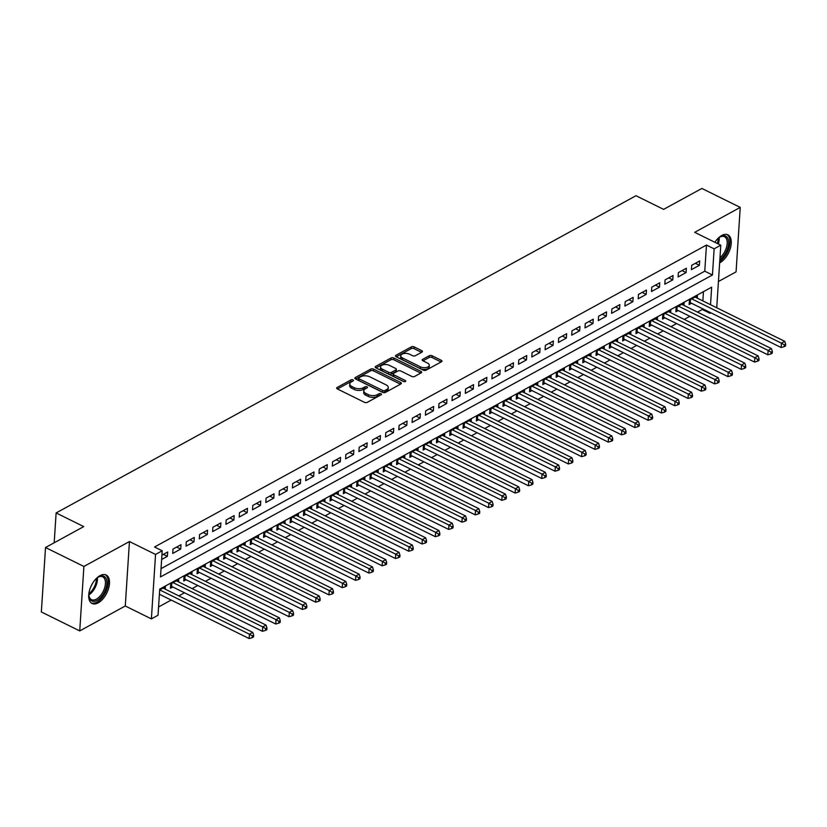 <?xml version="1.0" encoding="UTF-8"?>
<svg xmlns="http://www.w3.org/2000/svg" width="827" height="827" viewBox="0 0 827 827"><rect width="100%" height="100%" fill="white"/><g stroke="black" fill="none" stroke-linecap="round" stroke-linejoin="round"><path stroke-width="1.24" d="M352.974 379.903A1.396 0.713 3.7 0 0 351.01 379.882L337.137 387.47A1.995 1.023 3.7 0 0 336.651 388.08A1.995 1.023 3.7 0 0 337.344 388.928L364.469 402.325A1.995 1.023 3.7 0 0 367.281 402.356L381.154 394.768A1.396 0.713 3.7 0 0 381.485 394.334A1.396 0.713 3.7 0 0 381.009 393.745A1.396 0.713 3.7 0 0 379.035 393.724L377.246 394.706A6.389 3.277 3.7 0 1 368.242 394.603L365.989 393.487A6.389 3.277 3.7 0 1 363.787 390.799A6.389 3.277 3.7 0 1 365.338 388.824L367.136 387.842A1.396 0.713 3.7 0 0 367.477 387.408A1.396 0.713 3.7 0 0 366.992 386.819A1.396 0.713 3.7 0 0 365.027 386.798L363.229 387.78A6.389 3.277 3.7 0 1 354.235 387.687L351.971 386.571A6.389 3.277 3.7 0 1 349.769 383.873A6.389 3.277 3.7 0 1 351.32 381.909L353.119 380.927A1.396 0.713 3.7 0 0 353.46 380.492A1.396 0.713 3.7 0 0 352.974 379.903M352.168 381.443A1.396 0.713 3.7 0 0 350.896 381.619L337.447 388.979M380.193 395.285A1.396 0.713 3.7 0 0 378.931 395.461L377.133 396.443L377.246 394.706M366.185 388.359A1.396 0.713 3.7 0 0 364.914 388.545L363.115 389.527L363.229 387.78M719.645 262.852A15.868 8.57 116.3 0 0 719.986 262.676A15.868 8.57 116.3 0 0 730.406 248.09A15.868 8.57 116.3 0 0 727.894 234.858A15.868 8.57 116.3 0 0 721.744 235.499A15.868 8.57 116.3 0 0 714.89 242.301M99.984 575.644A15.868 8.57 116.3 0 0 89.564 590.22A15.868 8.57 116.3 0 0 92.076 603.462A15.868 8.57 116.3 0 0 98.227 602.821A15.868 8.57 116.3 0 0 108.637 588.235A15.868 8.57 116.3 0 0 106.135 575.003A15.868 8.57 116.3 0 0 99.984 575.644M421.977 352.116A1.995 1.023 3.7 0 0 422.463 351.496A1.995 1.023 3.7 0 0 421.78 350.658L414.172 346.895A1.995 1.023 3.7 0 0 411.35 346.864L395.947 355.3A1.995 1.023 3.7 0 0 395.461 355.91A1.995 1.023 3.7 0 0 396.154 356.757L423.279 370.145A1.995 1.023 3.7 0 0 426.091 370.176L441.494 361.75A1.995 1.023 3.7 0 0 441.98 361.141A1.995 1.023 3.7 0 0 441.287 360.293L432.097 355.755A1.995 1.023 3.7 0 0 429.285 355.724L422.69 359.332A1.995 1.023 3.7 0 0 422.204 359.941A1.995 1.023 3.7 0 0 422.897 360.789L427.456 363.043A5.344 2.739 3.7 0 1 429.296 365.296A5.344 2.739 3.7 0 1 426.101 367.57A5.344 2.739 3.7 0 1 420.467 366.857L402.615 358.039A5.344 2.739 3.7 0 1 400.775 355.786A5.344 2.739 3.7 0 1 403.969 353.511A5.344 2.739 3.7 0 1 409.592 354.225L412.57 355.693A1.995 1.023 3.7 0 0 415.381 355.724L421.977 352.116M161.048 568.635L704.769 271.184L706.465 245.061L714.135 248.844L720.782 245.205L716.74 307.768M45.516 547.515L83.899 566.464L79.733 630.918L41.35 611.959L45.516 547.515L83.754 526.592L56.122 512.947L635.984 195.72L663.616 209.365L701.854 188.453L740.237 207.401L694.69 232.325L720.782 245.205M79.733 630.918L125.28 605.995L129.446 541.54L83.899 566.464M129.446 541.54L155.548 554.431L162.195 550.792L160.51 576.926L712.45 274.977L714.135 248.844M706.465 245.061L154.525 546.998L162.195 550.792M373.566 369.111A1.995 1.023 3.7 0 0 370.754 369.08L355.352 377.505A1.995 1.023 3.7 0 0 354.866 378.125A1.995 1.023 3.7 0 0 355.548 378.962L382.674 392.36A1.995 1.023 3.7 0 0 385.485 392.391L400.899 383.966A1.995 1.023 3.7 0 0 401.384 383.346A1.995 1.023 3.7 0 0 400.692 382.508L373.566 369.111L373.453 370.847A1.995 1.023 3.7 0 0 370.641 370.816L355.662 379.014M375.654 366.402L391.057 357.977A1.995 1.023 3.7 0 1 393.869 358.008L420.995 371.395A1.995 1.023 3.7 0 1 421.677 372.243A1.995 1.023 3.7 0 1 421.191 372.853L414.606 376.461A1.995 1.023 3.7 0 1 411.784 376.43L400.785 371.003A1.995 1.023 3.7 0 0 397.973 370.972L393.6 373.359A1.995 1.023 3.7 0 0 393.114 373.98A1.995 1.023 3.7 0 0 393.807 374.817L405.261 380.482A1.396 0.713 3.7 0 1 405.737 381.071A1.396 0.713 3.7 0 1 404.899 381.66A1.396 0.713 3.7 0 1 403.431 381.474L375.851 367.86A1.995 1.023 3.7 0 1 375.169 367.012A1.995 1.023 3.7 0 1 375.654 366.402L375.572 367.684M718.436 281.5L736.071 271.856L740.237 207.401M697.254 298.144L697.409 295.797L689.429 300.16L689.139 304.522L691.475 303.24M683.95 305.421L684.105 303.075L676.124 307.437L675.845 311.789L678.171 310.518M670.656 312.699L670.811 310.352L662.83 314.715L662.541 319.067L664.877 317.795M657.351 319.977L657.506 317.63L649.526 321.992L649.247 326.345L651.573 325.073M644.057 327.244L644.202 324.897L636.232 329.27L635.942 333.622L638.268 332.351M630.753 334.522L630.908 332.175L622.927 336.548L622.648 340.9L624.974 339.628M617.459 341.799L617.604 339.452L609.623 343.815L609.344 348.177L611.67 346.895M604.155 349.077L604.31 346.73L596.329 351.093L596.05 355.445L598.376 354.173M590.86 356.354L591.005 354.008L583.025 358.37L582.746 362.722L585.071 361.451M577.556 363.632L577.711 361.285L569.731 365.648L569.452 370L571.777 368.728M564.252 370.899L564.407 368.553L556.426 372.925L556.147 377.277L558.473 376.006M550.958 378.177L551.113 375.83L543.132 380.193L542.843 384.555L545.179 383.283M537.653 385.454L537.808 383.108L529.828 387.47L529.549 391.833L531.875 390.551M524.359 392.732L524.514 390.385L516.534 394.748L516.244 399.1L518.57 397.828M511.055 400.01L511.21 397.663L503.229 402.025L502.95 406.377L505.276 405.106M497.761 407.287L497.906 404.941L489.935 409.303L489.646 413.655L491.972 412.384M484.457 414.554L484.612 412.208L476.631 416.581L476.352 420.933L478.678 419.661M471.163 421.832L471.307 419.485L463.327 423.848L463.048 428.21L465.374 426.939M457.858 429.11L458.013 426.763L450.033 431.125L449.754 435.488L452.08 434.206M444.564 436.387L444.709 434.041L436.728 438.403L436.449 442.755L438.775 441.484M431.26 443.665L431.415 441.318L423.434 445.681L423.155 450.033L425.481 448.761M417.955 450.942L418.111 448.585L410.13 452.958L409.851 457.31L412.177 456.039M404.661 458.21L404.817 455.863L396.836 460.236L396.546 464.588L398.883 463.316M391.357 465.487L391.512 463.141L383.532 467.503L383.252 471.866L385.578 470.594M378.063 472.765L378.218 470.418L370.238 474.781L369.948 479.143L372.274 477.861M364.759 480.042L364.914 477.696L356.933 482.058L356.654 486.41L358.98 485.139M351.465 487.32L351.609 484.973L343.629 489.336L343.35 493.688L345.676 492.416M338.16 494.598L338.315 492.241L330.335 496.613L330.056 500.966L332.382 499.694M324.866 501.865L325.011 499.518L317.03 503.891L316.751 508.243L319.077 506.972M311.562 509.143L311.717 506.796L303.736 511.158L303.457 515.521L305.783 514.249M298.268 516.42L298.413 514.074L290.432 518.436L290.153 522.788L292.479 521.517M284.964 523.698L285.119 521.351L277.138 525.714L276.859 530.066L279.185 528.794M271.659 530.975L271.814 528.629L263.834 532.991L263.555 537.343L265.88 536.072M258.365 538.253L258.52 535.896L250.54 540.269L250.25 544.621L252.586 543.349M245.061 545.52L245.216 543.174L237.235 547.546L236.956 551.898L239.282 550.627M231.767 552.798L231.911 550.451L223.941 554.814L223.652 559.176L225.978 557.894M218.462 560.075L218.617 557.729L210.637 562.091L210.358 566.443L212.684 565.172M205.168 567.353L205.313 565.006L197.333 569.369L197.053 573.721L199.379 572.449M191.864 574.631L192.019 572.284L184.039 576.646L183.759 580.999L186.085 579.727M178.57 581.898L178.715 579.551L170.734 583.924L170.455 588.276L172.781 587.005M161.637 559.497L167.385 556.344L167.674 551.991L161.916 555.144M180.968 544.714L172.988 549.087L172.709 553.439L180.689 549.076L180.968 544.714M194.273 537.436L186.292 541.809L186.013 546.161L193.994 541.799L194.273 537.436M207.567 530.169L199.586 534.531L199.307 538.884L207.288 534.521L207.567 530.169M220.871 522.891L212.89 527.254L212.611 531.606L220.592 527.244L220.871 522.891M234.165 515.614L226.195 519.976L225.905 524.328L233.886 519.966L234.165 515.614M247.469 508.336L239.489 512.699L239.21 517.061L247.19 512.688L247.469 508.336M260.774 501.059L252.793 505.431L252.504 509.783L260.484 505.421L260.774 501.059M274.068 493.781L266.087 498.154L265.808 502.506L273.789 498.143L274.068 493.781M287.372 486.514L279.392 490.876L279.102 495.228L287.083 490.866L287.372 486.514M300.666 479.236L292.686 483.599L292.407 487.951L300.387 483.588L300.666 479.236M313.971 471.959L305.99 476.321L305.711 480.683L313.681 476.311L313.971 471.959M327.265 464.681L319.284 469.043L319.005 473.406L326.985 469.033L327.265 464.681M340.569 457.403L332.588 461.776L332.309 466.128L340.29 461.766L340.569 457.403M353.863 450.126L345.882 454.499L345.603 458.851L353.584 454.488L353.863 450.126M367.167 442.858L359.187 447.221L358.908 451.573L366.888 447.211L367.167 442.858M380.461 435.581L372.491 439.943L372.202 444.295L380.182 439.933L380.461 435.581M393.766 428.303L385.785 432.666L385.506 437.028L393.487 432.655L393.766 428.303M407.07 421.026L399.09 425.388L398.8 429.751L406.781 425.378L407.07 421.026M420.364 413.748L412.384 418.121L412.104 422.473L420.085 418.111L420.364 413.748M433.668 406.47L425.688 410.843L425.398 415.195L433.379 410.833L433.668 406.47M446.962 399.203L438.982 403.566L438.703 407.918L446.683 403.555L446.962 399.203M460.267 391.926L452.286 396.288L452.007 400.64L459.977 396.278L460.267 391.926M473.561 384.648L465.58 389.01L465.301 393.373L473.282 389L473.561 384.648M486.865 377.37L478.885 381.733L478.606 386.095L486.586 381.723L486.865 377.37M500.159 370.093L492.179 374.466L491.9 378.818L499.88 374.455L500.159 370.093M513.464 362.826L505.483 367.188L505.204 371.54L513.185 367.178L513.464 362.826M526.758 355.548L518.787 359.91L518.498 364.262L526.479 359.9L526.758 355.548M540.062 348.27L532.081 352.633L531.802 356.985L539.783 352.622L540.062 348.27M553.366 340.993L545.386 345.355L545.096 349.718L553.077 345.345L553.366 340.993M566.66 333.715L558.68 338.088L558.401 342.44L566.381 338.067L566.66 333.715M579.965 326.438L571.984 330.81L571.695 335.162L579.675 330.8L579.965 326.438M593.259 319.17L585.278 323.533L584.999 327.885L592.98 323.522L593.259 319.17M606.563 311.893L598.583 316.255L598.303 320.607L606.274 316.245L606.563 311.893M619.857 304.615L611.877 308.978L611.598 313.33L619.578 308.967L619.857 304.615M633.162 297.338L625.181 301.7L624.902 306.062L632.882 301.69L633.162 297.338M646.456 290.06L638.475 294.433L638.196 298.785L646.176 294.422L646.456 290.06M659.76 282.782L651.779 287.155L651.5 291.507L659.481 287.145L659.76 282.782M673.054 275.515L665.084 279.877L664.794 284.23L672.775 279.867L673.054 275.515M686.358 268.237L678.378 272.6L678.099 276.952L686.079 272.59L686.358 268.237M691.393 269.674L699.373 265.312L699.663 260.96L691.682 265.322L691.393 269.674M158.567 606.966L171.189 600.061M178.828 595.874L184.483 592.783M192.133 588.597L197.787 585.506M205.427 581.329L211.092 578.228M218.731 574.052L224.386 570.95M232.025 566.774L237.69 563.683M245.33 559.497L250.984 556.406M258.624 552.219L264.289 549.128M271.928 544.941L277.583 541.85M285.232 537.674L290.887 534.573M298.526 530.396L304.181 527.295M311.831 523.119L317.485 520.028M325.125 515.841L330.779 512.75M338.429 508.564L344.084 505.473M351.723 501.286L357.388 498.195M365.027 494.019L370.682 490.918M378.321 486.741L383.986 483.64M391.626 479.464L397.28 476.373M404.93 472.186L410.585 469.095M418.224 464.908L423.879 461.817M431.529 457.641L437.183 454.54M444.823 450.364L450.477 447.262M458.127 443.086L463.782 439.985M471.421 435.808L477.076 432.717M484.725 428.531L490.38 425.44M498.019 421.253L503.684 418.162M511.324 413.986L516.978 410.885M524.618 406.708L530.283 403.607M537.922 399.431L543.577 396.329M551.227 392.153L556.881 389.062M564.521 384.875L570.175 381.785M577.825 377.598L583.48 374.507M591.119 370.331L596.774 367.229M604.423 363.053L610.078 359.952M617.717 355.775L623.382 352.684M631.022 348.498L636.676 345.407M644.316 341.22L649.981 338.129M657.62 333.943L663.275 330.852M670.914 326.675L676.579 323.574M684.218 319.398L689.873 316.296M697.523 312.12L702.288 309.505L702.35 308.616M702.847 300.904L703.446 291.662M165.266 589.175L165.421 586.829L159.663 589.982M56.122 512.947L54.189 542.76M710.848 312.813L709.969 313.299L710.021 312.41M702.288 309.505L709.969 313.299M710.527 304.698L711.654 287.165L159.725 589.113L158.029 615.247L151.382 618.885L155.548 554.431M125.28 605.995L151.382 618.885M704.769 271.184L712.45 274.977M167.385 556.344L163.353 554.359M180.689 549.076L176.658 547.081M193.994 541.799L189.952 539.804M207.288 534.521L203.256 532.526M220.592 527.244L216.55 525.248M233.886 519.966L229.854 517.971M247.19 512.688L243.148 510.704M260.484 505.421L256.453 503.426M273.789 498.143L269.747 496.148M287.083 490.866L283.051 488.871M300.387 483.588L296.355 481.593M313.681 476.311L309.649 474.316M326.985 469.033L322.954 467.048M340.29 461.766L336.248 459.771M353.584 454.488L349.552 452.493M366.888 447.211L362.846 445.215M380.182 439.933L376.151 437.938M393.487 432.655L389.445 430.66M406.781 425.378L402.749 423.393M420.085 418.111L416.043 416.115M433.379 410.833L429.347 408.838M446.683 403.555L442.652 401.56M459.977 396.278L455.946 394.283M473.282 389L469.25 387.005M486.586 381.723L482.544 379.738M499.88 374.455L495.849 372.46M513.185 367.178L509.143 365.183M526.479 359.9L522.447 357.905M539.783 352.622L535.741 350.627M553.077 345.345L549.045 343.36M566.381 338.067L562.339 336.082M579.675 330.8L575.644 328.805M592.98 323.522L588.948 321.527M606.274 316.245L602.242 314.25M619.578 308.967L615.546 306.972M632.882 301.69L628.84 299.705M646.176 294.422L642.145 292.427M659.481 287.145L655.439 285.15M672.775 279.867L668.743 277.872M686.079 272.59L682.037 270.594M699.373 265.312L695.342 263.317M349.769 383.873L349.656 385.62A6.389 3.277 3.7 0 0 351.857 388.318L351.971 386.571M363.115 389.527A6.389 3.277 3.7 0 1 354.121 389.434L351.857 388.318M363.787 390.799L363.673 392.536A6.389 3.277 3.7 0 0 365.875 395.234L365.989 393.487M377.133 396.443A6.389 3.277 3.7 0 1 368.129 396.35L365.875 395.234M400.475 384.193L373.453 370.847M358.897 377.763A1.396 0.713 3.7 0 0 358.556 378.197A1.396 0.713 3.7 0 0 359.042 378.787L382.849 390.54A1.396 0.713 3.7 0 0 384.813 390.561L386.705 389.527A6.389 3.277 3.7 0 0 388.266 387.553A6.389 3.277 3.7 0 0 386.064 384.855L369.793 376.823A6.389 3.277 3.7 0 0 360.789 376.73L358.897 377.763M358.556 378.197L358.442 379.934A1.396 0.713 3.7 0 0 358.928 380.523L359.042 378.787M388.266 387.553L388.152 389.3A6.389 3.277 3.7 0 1 386.591 391.264L384.7 392.308A1.396 0.713 3.7 0 1 382.736 392.287L358.928 380.523M375.965 367.912L390.944 359.714L391.057 357.977M420.767 373.091L393.755 359.745A1.995 1.023 3.7 0 0 390.944 359.714M393.114 373.98L393.001 375.716A1.995 1.023 3.7 0 0 393.693 376.564L404.01 381.66M389.372 365.369A5.344 2.739 3.7 0 0 383.749 364.655A5.344 2.739 3.7 0 0 380.554 366.93A5.344 2.739 3.7 0 0 382.384 369.183L388.68 372.295A1.995 1.023 3.7 0 0 391.491 372.326L395.864 369.927A1.995 1.023 3.7 0 0 396.35 369.318A1.995 1.023 3.7 0 0 395.668 368.47L389.372 365.369M380.554 366.93L380.441 368.677A5.344 2.739 3.7 0 0 382.281 370.93L382.384 369.183M396.35 369.318L396.236 371.054A1.995 1.023 3.7 0 1 395.751 371.674L391.378 374.062A1.995 1.023 3.7 0 1 388.566 374.031L382.281 370.93M400.775 355.786L400.661 357.533A5.344 2.739 3.7 0 0 402.501 359.786L402.615 358.039M429.296 365.296L429.182 367.033A5.344 2.739 3.7 0 1 425.988 369.307A5.344 2.739 3.7 0 1 420.354 368.604L402.501 359.786M441.07 361.978L431.983 357.491A1.995 1.023 3.7 0 0 429.172 357.46L423 360.841M421.553 352.343L414.058 348.643A1.995 1.023 3.7 0 0 411.246 348.612L396.257 356.809M159.394 594.231L249.144 638.547L249.423 634.195L252.752 632.376L163.095 588.1M159.766 589.92L249.423 634.195L252.328 635.942L252.225 637.689L253.548 636.955L253.662 635.219L252.328 635.942M252.752 632.376L253.662 635.219M252.225 637.689L249.144 638.547M95.973 578.817A13.728 7.412 -63.7 0 1 98.279 577.07A13.728 7.412 -63.7 0 1 98.64 576.864A13.728 7.412 -63.7 0 1 106.859 583.717A13.728 7.412 -63.7 0 1 97.121 600.381A13.728 7.412 -63.7 0 1 88.944 595.957A13.728 7.412 -63.7 0 1 88.934 593.083M88.902 595.481A12.715 6.864 116.3 0 0 91.477 599.647A12.715 6.864 116.3 0 0 96.408 599.13A12.715 6.864 116.3 0 0 104.75 587.449A12.715 6.864 116.3 0 0 102.734 576.843A12.715 6.864 116.3 0 0 97.865 577.329M91.208 602.904A15.765 8.518 116.3 0 0 97.007 602.128A15.765 8.518 116.3 0 0 107.272 587.935A15.765 8.518 116.3 0 0 105.163 574.651M91.942 584.431A10.007 5.407 -63.7 0 1 90.939 586.457M717.733 238.672A13.728 7.412 -63.7 0 1 720.038 236.925A13.728 7.412 -63.7 0 1 727.791 238.352A13.728 7.412 -63.7 0 1 719.852 259.637M719.976 257.745A12.715 6.864 116.3 0 0 726.416 238.714A12.715 6.864 116.3 0 0 724.493 236.698A12.715 6.864 116.3 0 0 719.624 237.184M719.738 261.384A15.765 8.518 116.3 0 0 729 236.842A15.765 8.518 116.3 0 0 726.923 234.506M170.6 586.105L170.889 586.167A2.036 1.044 -176.3 0 1 171.551 586.395L262.438 631.28L262.728 626.918L266.046 625.098L176.389 580.833M173.07 582.653L262.728 626.918L265.632 628.665L265.519 630.412L266.852 629.678L266.966 627.941L265.632 628.665M266.046 625.098L266.966 627.941M265.519 630.412L262.438 631.28M183.894 578.828L184.183 578.89A2.036 1.044 -176.3 0 1 184.855 579.117L275.742 624.003L276.022 619.65L279.35 617.831L189.693 573.556M186.364 575.375L276.022 619.65L278.937 621.387L278.823 623.134L280.146 622.411L280.26 620.663L278.937 621.387M279.35 617.831L280.26 620.663M278.823 623.134L275.742 624.003M197.198 571.55L197.488 571.612A2.036 1.044 -176.3 0 1 198.16 571.839L289.036 616.725L289.326 612.373L292.644 610.553L202.987 566.278M199.669 568.097L289.326 612.373L292.231 614.12L292.117 615.857L293.451 615.133L293.564 613.386L292.231 614.12M292.644 610.553L293.564 613.386M292.117 615.857L289.036 616.725M210.492 564.272L210.782 564.334A2.036 1.044 -176.3 0 1 211.454 564.572L302.341 609.447L302.62 605.095L305.949 603.276L216.292 559M212.963 560.82L302.62 605.095L305.535 606.842L305.421 608.579L306.745 607.855L306.858 606.108L305.535 606.842M305.949 603.276L306.858 606.108M305.421 608.579L302.341 609.447M223.797 556.995L224.086 557.067A2.036 1.044 -176.3 0 1 224.758 557.295L315.645 602.17L315.924 597.818L319.243 595.998L229.586 551.723M226.267 553.542L315.924 597.818L318.829 599.565L318.715 601.301L320.049 600.578L320.163 598.841L318.829 599.565M319.243 595.998L320.163 598.841M318.715 601.301L315.645 602.17M237.091 549.717L237.38 549.79A2.036 1.044 -176.3 0 1 238.052 550.017L328.939 594.892L329.218 590.54L332.547 588.721L242.89 544.445M239.561 546.265L329.218 590.54L332.134 592.287L332.02 594.034L333.353 593.3L333.457 591.563L332.134 592.287M332.547 588.721L333.457 591.563M332.02 594.034L328.939 594.892M250.395 542.45L250.684 542.512A2.036 1.044 -176.3 0 1 251.356 542.739L342.244 587.625L342.523 583.262L345.851 581.443L256.184 537.178M252.866 538.997L342.523 583.262L345.428 585.009L345.314 586.756L346.647 586.023L346.761 584.286L345.428 585.009M345.851 581.443L346.761 584.286M345.314 586.756L342.244 587.625M263.699 535.172L263.989 535.234A2.036 1.044 -176.3 0 1 264.65 535.462L355.538 580.347L355.817 575.995L359.145 574.176L269.488 529.9M266.16 531.72L355.817 575.995L358.732 577.732L358.618 579.479L359.952 578.755L360.065 577.008L358.732 577.732M359.145 574.176L360.065 577.008M358.618 579.479L355.538 580.347M276.993 527.895L277.283 527.957A2.036 1.044 -176.3 0 1 277.955 528.184L368.842 573.07L369.121 568.718L372.45 566.898L282.793 522.623M279.464 524.442L369.121 568.718L372.026 570.465L371.923 572.201L373.246 571.478L373.359 569.731L372.026 570.465M372.45 566.898L373.359 569.731M371.923 572.201L368.842 573.07M290.298 520.617L290.587 520.679A2.036 1.044 -176.3 0 1 291.249 520.917L382.136 565.792L382.425 561.44L385.744 559.621L296.087 515.345M292.758 517.164L382.425 561.44L385.33 563.187L385.217 564.924L386.55 564.2L386.664 562.453L385.33 563.187M385.744 559.621L386.664 562.453M385.217 564.924L382.136 565.792M303.592 513.34L303.881 513.412A2.036 1.044 -176.3 0 1 304.553 513.639L395.44 558.514L395.719 554.162L399.048 552.343L309.391 508.067M306.062 509.887L395.719 554.162L398.624 555.909L398.521 557.646L399.844 556.922L399.958 555.186L398.624 555.909M399.048 552.343L399.958 555.186M398.521 557.646L395.44 558.514M316.896 506.062L317.186 506.134A2.036 1.044 -176.3 0 1 317.847 506.362L408.734 551.237L409.024 546.885L412.342 545.065L322.685 500.79M319.367 502.609L409.024 546.885L411.929 548.632L411.815 550.379L413.149 549.645L413.262 547.908L411.929 548.632M412.342 545.065L413.262 547.908M411.815 550.379L408.734 551.237M330.19 498.795L330.48 498.857A2.036 1.044 -176.3 0 1 331.151 499.084L422.039 543.97L422.318 539.607L425.647 537.788L335.989 493.523M332.661 495.342L422.318 539.607L425.233 541.354L425.119 543.101L426.443 542.367L426.556 540.631L425.233 541.354M425.647 537.788L426.556 540.631M425.119 543.101L422.039 543.97M343.494 491.517L343.784 491.579A2.036 1.044 -176.3 0 1 344.456 491.807L435.343 536.692L435.622 532.34L438.941 530.52L349.283 486.245M345.965 488.064L435.622 532.34L438.527 534.077L438.413 535.824L439.747 535.1L439.861 533.353L438.527 534.077M438.941 530.52L439.861 533.353M438.413 535.824L435.343 536.692M356.788 484.24L357.078 484.302A2.036 1.044 -176.3 0 1 357.75 484.539L448.637 529.414L448.916 525.062L452.245 523.243L362.588 478.967M359.259 480.787L448.916 525.062L451.831 526.809L451.718 528.546L453.041 527.822L453.155 526.075L451.831 526.809M452.245 523.243L453.155 526.075M451.718 528.546L448.637 529.414M370.093 476.962L370.382 477.024A2.036 1.044 -176.3 0 1 371.054 477.262L461.942 522.137L462.221 517.785L465.539 515.965L375.882 471.69M372.563 473.509L462.221 517.785L465.125 519.532L465.012 521.268L466.345 520.545L466.459 518.798L465.125 519.532M465.539 515.965L466.459 518.798M465.012 521.268L461.942 522.137M383.387 469.684L383.676 469.757A2.036 1.044 -176.3 0 1 384.348 469.984L475.236 514.859L475.515 510.507L478.843 508.688L389.186 464.412M385.858 466.232L475.515 510.507L478.43 512.254L478.316 514.001L479.65 513.267L479.753 511.531L478.43 512.254M478.843 508.688L479.753 511.531M478.316 514.001L475.236 514.859M396.691 462.407L396.981 462.479A2.036 1.044 -176.3 0 1 397.653 462.707L488.54 507.592L488.819 503.229L492.148 501.41L402.48 457.135M399.162 458.954L488.819 503.229L491.724 504.977L491.61 506.724L492.944 505.99L493.057 504.253L491.724 504.977M492.148 501.41L493.057 504.253M491.61 506.724L488.54 507.592M409.996 455.139L410.285 455.201A2.036 1.044 -176.3 0 1 410.947 455.429L501.834 500.314L502.113 495.952L505.442 494.132L415.785 449.867M412.456 451.687L502.113 495.952L505.028 497.699L504.915 499.446L506.248 498.712L506.362 496.975L505.028 497.699M505.442 494.132L506.362 496.975M504.915 499.446L501.834 500.314M423.29 447.862L423.579 447.924A2.036 1.044 -176.3 0 1 424.251 448.151L515.138 493.037L515.417 488.685L518.746 486.865L429.089 442.59M425.76 444.409L515.417 488.685L518.322 490.432L518.219 492.168L519.542 491.445L519.656 489.698L518.322 490.432M518.746 486.865L519.656 489.698M518.219 492.168L515.138 493.037M436.594 440.584L436.883 440.646A2.036 1.044 -176.3 0 1 437.545 440.884L528.432 485.759L528.722 481.407L532.04 479.588L442.383 435.312M439.054 437.132L528.722 481.407L531.627 483.154L531.513 484.891L532.846 484.167L532.96 482.42L531.627 483.154M532.04 479.588L532.96 482.42M531.513 484.891L528.432 485.759M449.888 433.307L450.177 433.369A2.036 1.044 -176.3 0 1 450.849 433.606L541.737 478.482L542.016 474.129L545.344 472.31L455.687 428.035M452.359 429.854L542.016 474.129L544.931 475.876L544.817 477.613L546.14 476.89L546.254 475.143L544.931 475.876M545.344 472.31L546.254 475.143M544.817 477.613L541.737 478.482M463.192 426.029L463.482 426.101A2.036 1.044 -176.3 0 1 464.154 426.329L555.031 471.204L555.32 466.852L558.638 465.032L468.981 420.757M465.663 422.576L555.32 466.852L558.225 468.599L558.111 470.346L559.445 469.612L559.559 467.875L558.225 468.599M558.638 465.032L559.559 467.875M558.111 470.346L555.031 471.204M476.486 418.751L476.776 418.824A2.036 1.044 -176.3 0 1 477.448 419.051L568.335 463.937L568.614 459.574L571.943 457.755L482.286 413.49M478.957 415.299L568.614 459.574L571.529 461.321L571.416 463.068L572.739 462.334L572.853 460.598L571.529 461.321M571.943 457.755L572.853 460.598M571.416 463.068L568.335 463.937M489.791 411.484L490.08 411.546A2.036 1.044 -176.3 0 1 490.752 411.774L581.639 456.659L581.919 452.297L585.237 450.477L495.58 406.212M492.261 408.031L581.919 452.297L584.823 454.044L584.71 455.791L586.043 455.067L586.157 453.32L584.823 454.044M585.237 450.477L586.157 453.32M584.71 455.791L581.639 456.659M503.085 404.207L503.374 404.269A2.036 1.044 -176.3 0 1 504.046 404.496L594.933 449.381L595.213 445.029L598.541 443.21L508.884 398.934M505.555 400.754L595.213 445.029L598.128 446.776L598.014 448.513L599.337 447.789L599.451 446.042L598.128 446.776M598.541 443.21L599.451 446.042M598.014 448.513L594.933 449.381M516.389 396.929L516.679 396.991A2.036 1.044 -176.3 0 1 517.351 397.229L608.238 442.104L608.517 437.752L611.835 435.932L522.178 391.657M518.86 393.476L608.517 437.752L611.422 439.499L611.308 441.236L612.642 440.512L612.755 438.765L611.422 439.499M611.835 435.932L612.755 438.765M611.308 441.236L608.238 442.104M529.693 389.651L529.973 389.713A2.036 1.044 -176.3 0 1 530.645 389.951L621.532 434.826L621.811 430.474L625.14 428.655L535.482 384.379M532.154 386.199L621.811 430.474L624.726 432.221L624.612 433.958L625.946 433.234L626.049 431.498L624.726 432.221M625.14 428.655L626.049 431.498M624.612 433.958L621.532 434.826M542.988 382.374L543.277 382.446A2.036 1.044 -176.3 0 1 543.949 382.674L634.836 427.549L635.115 423.197L638.444 421.377L548.777 377.102M545.458 378.921L635.115 423.197L638.02 424.944L637.906 426.691L639.24 425.957L639.354 424.22L638.02 424.944M638.444 421.377L639.354 424.22M637.906 426.691L634.836 427.549M556.292 375.107L556.581 375.169A2.036 1.044 -176.3 0 1 557.243 375.396L648.13 420.281L648.409 415.919L651.738 414.1L562.081 369.834M558.752 371.643L648.409 415.919L651.325 417.666L651.211 419.413L652.544 418.679L652.658 416.942L651.325 417.666M651.738 414.1L652.658 416.942M651.211 419.413L648.13 420.281M569.586 367.829L569.875 367.891A2.036 1.044 -176.3 0 1 570.547 368.118L661.435 413.004L661.714 408.641L665.042 406.832L575.385 362.557M572.057 364.376L661.714 408.641L664.619 410.388L664.515 412.135L665.838 411.412L665.952 409.665L664.619 410.388M665.042 406.832L665.952 409.665M664.515 412.135L661.435 413.004M582.89 360.551L583.18 360.613A2.036 1.044 -176.3 0 1 583.841 360.841L674.729 405.726L675.018 401.374L678.336 399.555L588.679 355.279M585.351 357.099L675.018 401.374L677.923 403.121L677.809 404.858L679.143 404.134L679.256 402.387L677.923 403.121M678.336 399.555L679.256 402.387M677.809 404.858L674.729 405.726M596.184 353.274L596.474 353.336A2.036 1.044 -176.3 0 1 597.146 353.574L688.033 398.449L688.312 394.097L691.641 392.277L601.984 348.002M598.655 349.821L688.312 394.097L691.227 395.844L691.114 397.58L692.437 396.857L692.55 395.11L691.227 395.844M691.641 392.277L692.55 395.11M691.114 397.58L688.033 398.449M609.489 345.996L609.778 346.058A2.036 1.044 -176.3 0 1 610.45 346.296L701.327 391.171L701.616 386.819L704.935 385L615.278 340.724M611.959 342.543L701.616 386.819L704.521 388.566L704.408 390.303L705.741 389.579L705.855 387.842L704.521 388.566M704.935 385L705.855 387.842M704.408 390.303L701.327 391.171M622.783 338.719L623.072 338.791A2.036 1.044 -176.3 0 1 623.744 339.018L714.631 383.893L714.91 379.541L718.239 377.722L628.582 333.446M625.253 335.266L714.91 379.541L717.826 381.288L717.712 383.035L719.035 382.301L719.149 380.565L717.826 381.288M718.239 377.722L719.149 380.565M717.712 383.035L714.631 383.893M636.087 331.451L636.376 331.513A2.036 1.044 -176.3 0 1 637.048 331.741L727.936 376.626L728.215 372.264L731.533 370.444L641.876 326.179M638.558 327.999L728.215 372.264L731.12 374.011L731.006 375.758L732.34 375.024L732.453 373.287L731.12 374.011M731.533 370.444L732.453 373.287M731.006 375.758L727.936 376.626M649.381 324.174L649.671 324.236A2.036 1.044 -176.3 0 1 650.342 324.463L741.23 369.349L741.509 364.996L744.838 363.177L655.18 318.902M651.852 320.721L741.509 364.996L744.424 366.733L744.31 368.48L745.634 367.757L745.747 366.01L744.424 366.733M744.838 363.177L745.747 366.01M744.31 368.48L741.23 369.349M662.685 316.896L662.975 316.958A2.036 1.044 -176.3 0 1 663.647 317.186L754.534 362.071L754.813 357.719L758.142 355.899L668.474 311.624M665.156 313.443L754.813 357.719L757.718 359.466L757.604 361.203L758.938 360.479L759.052 358.732L757.718 359.466M758.142 355.899L759.052 358.732M757.604 361.203L754.534 362.071M675.99 309.618L676.279 309.68A2.036 1.044 -176.3 0 1 676.941 309.918L767.828 354.793L768.107 350.441L771.436 348.622L681.779 304.346M678.45 306.166L768.107 350.441L771.022 352.188L770.909 353.925L772.242 353.201L772.346 351.454L771.022 352.188M771.436 348.622L772.346 351.454M770.909 353.925L767.828 354.793M689.284 302.341L689.573 302.413A2.036 1.044 -176.3 0 1 690.245 302.641L781.133 347.516L781.412 343.164L784.74 341.344L695.073 297.069M691.754 298.888L781.412 343.164L784.316 344.911L784.203 346.647L785.536 345.924L785.65 344.187L784.316 344.911M784.74 341.344L785.65 344.187M784.203 346.647L781.133 347.516M350.896 381.619L351.01 379.882M378.931 395.461L379.035 393.724M364.914 388.545L365.027 386.798M354.121 389.434L354.235 387.687M368.129 396.35L368.242 394.603M337.054 388.752L337.137 387.47M400.588 384.131L400.692 382.508M355.269 378.797L355.352 377.505M370.641 370.816L370.754 369.08M382.736 392.287L382.849 390.54M384.7 392.308L384.813 390.561M386.591 391.264L386.705 389.527M393.755 359.745L393.869 358.008M420.891 373.029L420.995 371.395M393.693 376.564L393.807 374.817M405.189 381.588L405.261 380.482M388.566 374.031L388.68 372.295M391.378 374.062L391.491 372.326M395.751 371.674L395.864 369.927M420.354 368.604L420.467 366.857M422.607 360.613L422.69 359.332M429.172 357.46L429.285 355.724M431.983 357.491L432.097 355.755M441.184 361.916L441.287 360.293M395.864 356.582L395.947 355.3M411.246 348.612L411.35 346.864M414.058 348.643L414.172 346.895M421.677 352.281L421.78 350.658M97.39 577.649A12.715 6.864 -63.7 0 1 88.871 594.913M88.892 593.662A12.302 6.637 116.3 0 0 96.418 578.424M719.159 237.504A12.715 6.864 -63.7 0 1 718.322 243.996M717.35 243.51A12.302 6.637 116.3 0 0 718.177 238.279M170.889 586.167L171.044 583.759M171.551 586.395L171.747 583.366M184.183 578.89L184.338 576.481M184.855 579.117L185.052 576.088M197.488 571.612L197.643 569.203M198.16 571.839L198.356 568.811M210.782 564.334L210.937 561.926M211.454 564.572L211.65 561.543M224.086 557.067L224.241 554.648M224.758 557.295L224.954 554.266M237.38 549.79L237.545 547.371M238.052 550.017L238.248 546.988M250.684 542.512L250.839 540.103M251.356 542.739L251.553 539.711M263.989 535.234L264.144 532.826M264.65 535.462L264.847 532.433M277.283 527.957L277.438 525.548M277.955 528.184L278.151 525.155M290.587 520.679L290.742 518.271M291.249 520.917L291.445 517.888M303.881 513.412L304.036 510.993M304.553 513.639L304.75 510.61M317.186 506.134L317.341 503.715M317.847 506.362L318.044 503.333M330.48 498.857L330.635 496.448M331.151 499.084L331.348 496.055M343.784 491.579L343.939 489.17M344.456 491.807L344.652 488.778M357.078 484.302L357.233 481.893M357.75 484.539L357.946 481.5M370.382 477.024L370.537 474.615M371.054 477.262L371.251 474.233M383.676 469.757L383.842 467.338M384.348 469.984L384.545 466.955M396.981 462.479L397.136 460.06M397.653 462.707L397.849 459.678M410.285 455.201L410.44 452.793M410.947 455.429L411.143 452.4M423.579 447.924L423.734 445.515M424.251 448.151L424.447 445.122M436.883 440.646L437.038 438.238M437.545 440.884L437.741 437.845M450.177 433.369L450.333 430.96M450.849 433.606L451.046 430.578M463.482 426.101L463.637 423.682M464.154 426.329L464.34 423.3M476.776 418.824L476.931 416.415M477.448 419.051L477.644 416.022M490.08 411.546L490.235 409.138M490.752 411.774L490.949 408.745M503.374 404.269L503.529 401.86M504.046 404.496L504.243 401.467M516.679 396.991L516.834 394.582M517.351 397.229L517.547 394.2M529.973 389.713L530.138 387.305M530.645 389.951L530.841 386.922M543.277 382.446L543.432 380.027M543.949 382.674L544.145 379.645M556.581 375.169L556.736 372.76M557.243 375.396L557.439 372.367M569.875 367.891L570.03 365.482M570.547 368.118L570.744 365.089M583.18 360.613L583.335 358.205M583.841 360.841L584.038 357.812M596.474 353.336L596.629 350.927M597.146 353.574L597.342 350.545M609.778 346.058L609.933 343.65M610.45 346.296L610.636 343.267M623.072 338.791L623.227 336.372M623.744 339.018L623.94 335.989M636.376 331.513L636.532 329.105M637.048 331.741L637.245 328.712M649.671 324.236L649.826 321.827M650.342 324.463L650.539 321.434M662.975 316.958L663.13 314.549M663.647 317.186L663.843 314.157M676.279 309.68L676.434 307.272M676.941 309.918L677.137 306.889M689.573 302.413L689.728 299.994M690.245 302.641L690.442 299.612"/></g></svg>
